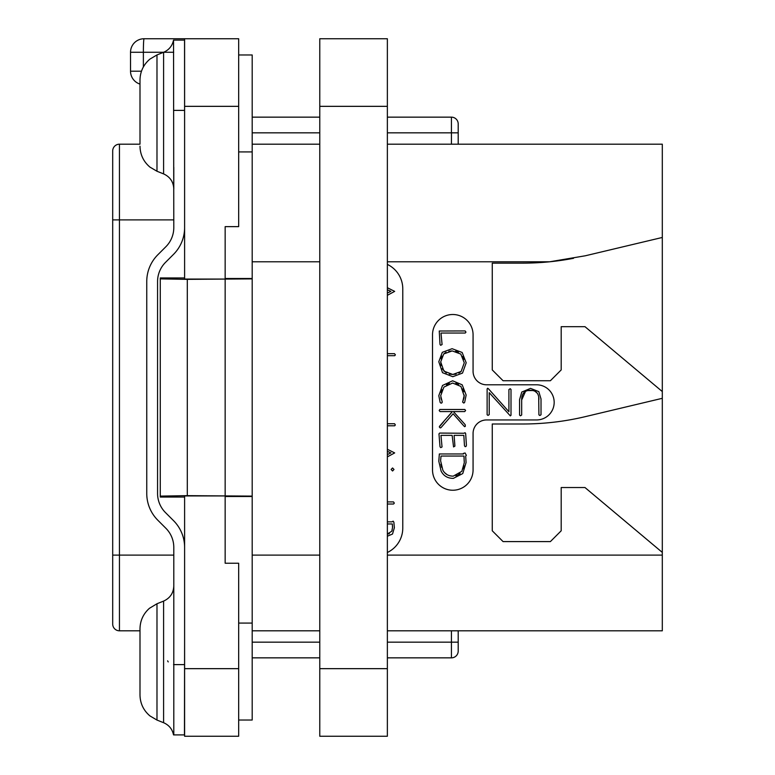 <?xml version="1.0" encoding="UTF-8"?>
<svg xmlns="http://www.w3.org/2000/svg" width="775" height="775" viewBox="0 0 775 775"><rect width="100%" height="100%" fill="white"/><g stroke="black" fill="none" stroke-linecap="round" stroke-linejoin="round"><path stroke-width="1.16" d="M573.539 258.308A270.349 270.349 0 0 1 549.678 261.785L585.27 255.789L662.305 237.46L662.305 144.189L387.364 144.189M319.775 144.189L252.195 144.189M387.364 117.151L451.438 117.151A6.762 6.762 0 0 1 458.199 123.913L458.199 144.189M319.775 117.151L252.195 117.151M458.199 630.811L458.199 651.087L458.199 642.165L458.199 651.087L458.199 642.165L387.364 642.165M662.305 237.46L662.305 630.811L387.364 630.811M319.775 630.811L252.195 630.811M387.364 261.785L549.678 261.785A270.349 270.349 0 0 1 522.67 263.142L492.261 263.142L492.261 369.927L503.072 380.738L550.386 380.738L561.197 369.927L561.197 326.672L584.98 326.672L662.305 391.559M662.305 552.41L584.98 487.533L561.197 487.533L561.197 530.788L550.386 541.599L503.072 541.599L492.261 530.788L492.261 423.993L522.67 423.993A270.349 270.349 0 0 0 585.27 416.65L662.305 398.311M387.364 264.411A27.038 27.038 0 0 1 402.777 288.823L402.777 528.085A27.038 27.038 0 0 1 387.364 552.488M486.584 419.943A13.514 13.514 0 0 0 473.07 433.457L473.07 469.96A20.276 20.276 0 0 1 452.794 490.236A20.276 20.276 0 0 1 432.518 469.96L432.518 334.781A20.276 20.276 0 0 1 452.794 314.505A20.276 20.276 0 0 1 473.07 334.781L473.07 371.283A13.514 13.514 0 0 0 486.584 384.797L536.6 384.797A17.573 17.573 0 0 1 554.173 402.37A17.573 17.573 0 0 1 536.6 419.943L486.584 419.943M387.364 295.314L394.669 291.381L387.364 287.728M387.364 289.782L390.9 291.381L387.364 293.047M387.364 355.686L394.775 355.686L395.376 354.795L394.475 353.662L387.364 353.662M387.364 425.785L394.698 425.785L395.337 424.933L394.552 423.722L387.364 423.722M387.364 456.853L394.669 452.92L387.364 449.267M387.364 451.321L390.9 452.92L387.364 454.586M392.567 470.997L394 469.466L392.567 467.974L391.113 469.466L392.567 470.997M387.364 504.012L393.574 504.012L394.32 503.111L393.497 501.909L387.364 501.909M387.364 536.213L392.518 534.043L394.359 527.756L393.874 522.176L393.138 521.149L392.082 521.856L387.364 521.856M387.364 523.958L392.315 523.958L392.528 527.581L391.792 531.214L387.364 534.014M392.315 523.958L392.412 524.917M392.489 526.138L392.528 527.581M392.179 530.158L391.792 531.214M389.389 533.713L387.674 534.023M538.702 396.839L538.916 414.877L539.894 415.507L541.018 414.761L541.018 398.98L538.819 391.646L530.536 388.372L521.778 392.053L519.57 399.609L519.57 415.138L520.519 415.807L521.672 414.993L521.672 400.007L525.518 391.365M527.649 390.561L532.929 390.532M535.099 391.307L537.356 393.322M441.198 399.299L440.83 397.546M441.062 392.537L442.118 389.718M446.448 384.826L449.316 383.489M455.748 383.412L458.48 384.536M462.772 388.876L463.896 391.724M463.334 399.929L462.597 402.06L463.808 403.077L464.661 402.332L466.153 395.056L462.181 384.807L452.61 380.796L442.515 385.456L438.795 395.686L440.161 402.487L441.111 403.194L441.866 402.864L442.254 402.099L440.704 395.686L443.91 387.083L452.61 383.034L460.922 386.434L464.254 396.17M464.138 397.294L463.653 399.106M443.668 421.716L439.27 426.88L440.171 427.916L440.956 427.664L453.123 413.772L463.954 426.056L464.7 426.696L465.349 426.269L465.165 424.632L453.356 411.573L464.7 411.573L465.601 410.469L464.816 409.481L439.822 409.481L439.192 410.566L440.055 411.573L452.377 411.573L447.843 416.921M466.424 445.189L465.639 433.419L465.029 432.731L463.915 433.264L439.657 433.07L438.97 433.893L440.016 446.807L440.762 447.63L442.041 446.942L440.956 435.366L452.145 435.366L453.559 446.923L454.915 446.119L454.102 435.366L463.838 435.366L464.477 445.858L465.213 446.691L466.056 446.41L466.424 445.189M521.672 400.007C521.643 393.603 524.53 390.358 530.342 390.28C536.077 390.338 538.935 393.429 538.916 399.571M487.126 388.885L487.126 414.761L488.037 415.39L489.228 414.606L489.228 392.673L510.337 415.884L511.006 415.293L511.006 389.447L510.202 388.701L508.904 389.593L508.904 411.719L488.386 388.721L487.64 388.256L487.126 388.885M440.684 345.301L442.079 344.536L440.994 333.037L465.213 333.037L465.959 332.136L465.145 330.935L439.251 331.012L440.016 344.478L440.684 345.301M452.813 376.708L462.52 373.075L466.192 362.778L462.152 352.47L452.077 348.702L442.293 352.334L438.795 361.77L442.515 372.678L452.813 376.708M456.107 374.131L452.803 374.47L443.91 371.128L440.704 361.925L443.736 353.952L452.203 350.92L460.796 354.059L464.283 362.778L461.135 371.457L452.803 374.47L449.267 374.093M446.293 372.959L442.147 368.668M441.062 365.577L440.704 361.925M441.052 358.757L442.079 356.113M443.736 353.952L446.022 352.286M448.851 351.259L452.203 350.92M455.564 351.288L458.403 352.344M462.714 356.461L463.876 359.338M464.283 362.778L461.135 371.457L458.887 373.114M464.283 395.056L462.975 400.801M452.377 411.573L439.793 425.93M453.356 478.369L462.752 473.573L466.075 462.53L465.678 456.078L466.347 455.332L465.087 452.978L463.382 453.423L463.46 453.956L439.347 453.956L438.795 461.193L441.101 471.055C443.591 475.927 447.679 478.369 453.356 478.369M453.239 476.141C448.444 476.121 444.976 474.116 442.835 470.125L440.607 460.757L441.033 456.058L463.954 456.058L464.283 462.743L461.842 471.326L453.239 476.141M449.858 475.743L448.812 475.433M447.039 474.61L444.724 472.76M441.624 467.335L440.868 464.235M440.607 460.757L440.684 459.284M440.83 457.715L441.033 456.058M463.954 456.058L464.118 458.064M464.254 460.796L464.283 462.743M464.002 465.862L463.188 468.691M460.127 473.448L458.161 474.93M457.928 475.056L455.845 475.84M238.671 54.967L252.195 54.967L252.195 720.033L238.671 720.033M238.671 668.66L238.671 736.25L184.605 736.25L184.605 495.942L225.157 495.942L225.157 563.231L238.671 563.231L238.671 668.66L184.605 668.66M225.157 496.484L252.195 496.484M238.671 623.081L252.195 623.081M252.195 496.116L187.308 495.642L160.27 496.116L160.27 497.056L184.605 497.056M184.605 106.34L184.605 38.75L238.671 38.75L238.671 226.639L225.157 226.639L225.157 279.058L184.605 279.058L184.605 106.34L238.671 106.34M187.308 495.642L187.308 279.358L160.27 278.884L160.27 277.944L184.605 277.944M225.157 278.516L252.195 278.516M187.308 279.358L252.195 278.884M141.486 71.193L130.529 71.193A13.514 13.514 0 0 0 139.994 84.087A13.514 13.514 0 0 1 130.529 71.193L130.529 52.264A13.514 13.514 0 0 1 144.053 38.75L184.605 38.75M130.529 52.264L173.687 52.264M238.671 151.919L252.195 151.919M160.27 278.884L160.27 496.116M139.994 144.189L119.447 144.189A6.762 6.762 0 0 0 112.695 150.941A6.762 6.762 0 0 1 119.447 144.189L119.447 630.811A6.762 6.762 0 0 1 112.695 624.059L112.695 150.941M139.994 630.811L119.447 630.811M167.613 660.852L168.223 661.918M184.605 547.392A37.849 37.849 0 0 0 173.513 520.626L165.482 512.595A27.038 27.038 0 0 1 157.567 493.481L157.567 281.519A27.038 27.038 0 0 1 165.482 262.405L173.513 254.374A37.849 37.849 0 0 0 184.605 227.608M184.547 40.106L184.605 133.775M173.794 641.245L173.794 547.392A27.038 27.038 0 0 0 165.869 528.269L157.838 520.238A37.849 37.849 0 0 1 146.756 493.481L146.756 281.519A37.849 37.849 0 0 1 157.838 254.762L165.869 246.731A27.038 27.038 0 0 0 173.794 227.608L173.542 40.106L184.45 40.106L173.542 40.106C172.312 45.87 168.998 49.939 163.593 52.293L163.593 173.9C170.054 176.845 173.455 181.863 173.794 188.964L173.794 167.332M184.605 641.225L184.46 734.894L173.794 734.903L173.794 641.235M139.994 694.972C140.168 703.438 143.491 710.423 149.943 715.916L156.986 720.072L149.943 715.916C143.491 710.423 140.168 703.438 139.994 694.972L139.994 628.845C140.149 620.62 143.307 613.771 149.449 608.298L156.986 603.744L156.986 720.072L163.593 722.707L163.593 601.1C170.054 598.155 173.455 593.137 173.794 586.036L173.794 607.668M139.994 143.917L139.994 80.028C140.168 71.562 143.491 64.577 149.943 59.084L156.986 54.928L163.593 52.293M184.45 734.894L173.542 734.894L184.605 734.903M139.994 628.845L139.994 631.083M139.994 661.908L139.994 692.724M451.438 630.811L451.438 657.849A6.762 6.762 0 0 0 458.199 651.087A6.762 6.762 0 0 1 451.438 657.849L387.364 657.849M319.775 657.849L252.195 657.849M319.775 106.34L319.775 38.75L387.364 38.75L387.364 736.25L319.775 736.25L319.775 106.34L387.364 106.34M458.199 132.835L451.438 132.835L451.438 144.189M451.438 117.151L451.438 132.835L387.364 132.835M319.775 132.835L252.195 132.835M319.775 642.165L252.195 642.165M662.305 555.113L387.364 555.113M319.775 555.113L252.195 555.113M252.195 261.785L319.775 261.785M143.375 66.941L143.375 52.264A13.514 0.678 -90 0 1 144.053 38.75M225.157 279.358L225.157 495.642M112.695 555.113L173.794 555.113M112.695 219.887L173.794 219.887M173.542 110.389L184.46 110.389M173.542 664.611L184.46 664.611M139.994 146.155C140.168 154.632 143.491 161.617 149.943 167.109L156.986 171.256L156.986 54.928M319.775 668.66L387.364 668.66M156.986 171.256L163.593 173.9M163.593 722.707C168.998 725.061 172.312 729.13 173.532 734.894M156.986 603.744L163.593 601.1"/></g></svg>

